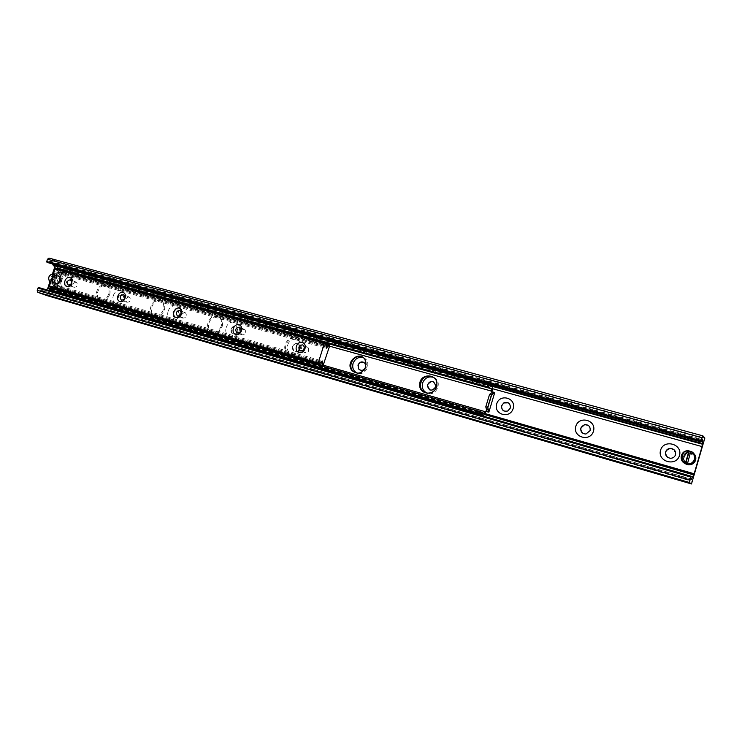 <?xml version="1.0" encoding="UTF-8"?>
<svg xmlns="http://www.w3.org/2000/svg" width="742" height="742" viewBox="0 0 742 742"><rect width="100%" height="100%" fill="white"/><g stroke="black" fill="none" stroke-linecap="round" stroke-linejoin="round"><path stroke-width="0.56" stroke-dasharray="3.71 2.78" d="M695.096 460.281C695.616 456.163 693.724 453.789 689.42 453.158C682.139 452.861 682.037 464.167 689.346 464.232C692.23 464.186 694.15 462.869 695.096 460.281M694.549 459.79C693.594 462.387 691.665 463.713 688.771 463.759C684.588 462.999 682.779 460.615 683.326 456.618C684.226 454.123 686.072 452.796 688.845 452.648C693.167 453.279 695.068 455.653 694.549 459.79C695.068 455.653 693.167 453.279 688.845 452.648C681.527 452.351 681.434 463.704 688.771 463.759C691.665 463.713 693.594 462.387 694.549 459.79M61.567 281.357C62.133 279.187 61.66 277.629 60.148 276.701C56.448 274.679 52.858 282.683 56.763 284.269C58.85 284.872 60.454 283.908 61.567 281.357M59.23 280.448C58.117 283.008 56.513 283.982 54.416 283.379C52.867 282.452 52.376 280.893 52.951 278.677C54.083 276.107 55.706 275.134 57.82 275.783C59.332 276.71 59.805 278.269 59.23 280.448C59.805 278.269 59.332 276.71 57.82 275.783C54.11 273.752 50.512 281.784 54.416 283.379C56.513 283.982 58.117 283.008 59.23 280.448M667.475 457.22L670.592 458.315C673.105 458.222 674.775 457.044 675.6 454.772L673.959 449.633M583.017 433.402L586.069 434.07L590.196 430.648C590.715 428.422 590.038 426.641 588.174 425.324M503.892 410.966L507.927 411.049L510.431 408.128C510.96 405.818 510.255 404.056 508.307 402.832M433.912 377.474C442.826 381.1 436.76 396.506 427.68 393.306M429.72 389.902C432.493 390.839 434.506 389.884 435.777 387.046L435.869 386.712C436.231 384.514 435.489 382.9 433.662 381.861M363.543 357.839C372.308 361.029 366.288 376.565 357.57 373.235M360.083 370.11C362.662 370.926 364.545 369.98 365.75 367.262L365.342 363.654L363.691 362.226M287.729 344.956C290.678 335.282 304.47 339.085 301.363 348.805C298.349 358.553 284.585 354.583 287.729 344.956M292.589 346.579L293.749 351.003C296.318 352.367 298.321 351.569 299.749 348.601L298.729 344.288C296.132 342.767 294.092 343.527 292.589 346.579M299.935 348.675L298.905 344.371C295.325 340.949 289.983 348.174 293.934 351.077C296.503 352.45 298.497 351.652 299.935 348.675M226.199 327.584C229.102 318.197 242.096 321.787 239.054 331.21C236.086 340.661 223.119 336.924 226.199 327.584M231.012 329.188L232.367 333.677C234.722 334.661 236.522 333.798 237.765 331.09L236.503 326.666C234.129 325.59 232.302 326.424 231.012 329.188M237.959 331.173L236.698 326.749C233.007 324.004 228.592 331.488 232.561 333.761C234.917 334.744 236.717 333.881 237.959 331.173M168.156 311.204C171.012 302.096 183.274 305.481 180.287 314.627C177.384 323.8 165.141 320.266 168.156 311.204M172.923 312.781L174.314 317.224C176.494 318.003 178.154 317.122 179.295 314.58L177.959 310.184C175.761 309.34 174.082 310.202 172.923 312.781M179.499 314.664L178.173 310.267C174.546 307.93 170.669 315.406 174.528 317.307C176.707 318.086 178.358 317.205 179.499 314.664M113.313 295.715C116.114 286.866 127.717 290.076 124.786 298.952C121.929 307.865 110.354 304.526 113.313 295.715M118.024 297.282C117.505 299.276 117.959 300.723 119.397 301.623C121.428 302.272 122.977 301.391 124.044 298.98L122.727 294.657C120.677 293.962 119.11 294.834 118.024 297.282M124.266 299.063L122.94 294.75C118.228 295.214 117.125 297.542 119.62 301.706C121.651 302.365 123.2 301.484 124.266 299.063M61.41 281.07C64.164 272.462 75.146 275.495 72.271 284.13C69.47 292.793 58.507 289.64 61.41 281.07M66.066 282.609C65.546 284.594 65.992 286.004 67.392 286.839C69.294 287.404 70.759 286.523 71.77 284.214L70.481 279.994C68.561 279.4 67.086 280.272 66.066 282.609M72.002 284.307L70.713 280.086C66.233 280.717 65.203 282.999 67.624 286.931C69.525 287.488 70.991 286.616 72.002 284.307M46.663 295.511L48.508 293.99L58.34 264.152L57.691 261.666L49.065 258.105M46.533 289.797L44.724 289.603L41.023 290.966L38.872 287.738L691.034 476.392M52.663 273.362L49.733 282.248M701.116 441.787L47.256 262.362L50.521 261.249L52.385 263.874M303.311 350.187L304.266 352.385C308.19 353.146 309.479 351.513 308.143 347.497L307.105 346.904L304.443 347.608M244.266 329.272C240.76 329.884 239.935 331.73 241.781 334.79C245.602 334.948 246.659 333.223 244.953 329.596L244.266 329.272M185.027 312.651C181.614 313.356 180.853 315.174 182.745 318.095C186.409 317.938 187.336 316.203 185.528 312.864L185.027 312.651M129.08 296.948C125.797 297.718 125.083 299.49 126.956 302.291C130.444 301.948 131.278 300.222 129.47 297.106L129.08 296.948M76.176 282.099C73.013 282.906 72.336 284.64 74.154 287.321C77.474 286.866 78.253 285.16 76.482 282.22L76.176 282.099M55.845 289.25L56.596 288.647L62.115 271.887L61.512 270.913L58.08 273.51L57.922 271.396L56.874 269.049L55.826 268.456M50.586 287.275L53.062 286.124L54.361 284.576L55.409 288.657M299.545 348.1C296.735 353.99 292.775 355.641 287.655 353.053C279.409 347.302 290.391 332.37 297.607 339.548C299.833 341.821 300.482 344.668 299.545 348.1M300.362 348.452C301.289 345.03 300.64 342.183 298.414 339.91C291.207 332.75 280.244 347.655 288.48 353.396C293.591 355.984 297.551 354.333 300.362 348.452M352.7 370.889C358.275 375.239 362.894 373.987 366.557 367.142L365.871 360.111L362.281 356.958M424.758 392.713C430.332 394.688 434.422 392.787 437.01 387.027L437.084 386.795C438.03 382.149 436.556 378.735 432.66 376.574M221.32 326.026C218.918 331.322 215.421 333.084 210.83 331.322C202.742 327.064 211.387 311.751 218.825 317.186C221.487 319.264 222.322 322.213 221.32 326.026M222.21 326.397C223.212 322.594 222.377 319.644 219.715 317.567C212.286 312.141 203.651 327.435 211.739 331.693C216.33 333.446 219.817 331.683 222.21 326.397M163.388 309.674C161.172 314.673 157.925 316.454 153.659 315.035C145.886 311.427 153.529 296.271 160.782 300.918C163.537 302.847 164.409 305.769 163.388 309.674M164.344 310.063C165.355 306.158 164.492 303.246 161.737 301.317C154.494 296.67 146.851 311.807 154.624 315.406C158.881 316.834 162.127 315.053 164.344 310.063M50.966 288.193L56.568 290.289L57.486 290.02M57.709 289.788L58.219 288.675L56.429 288.119L61.66 272.24L63.441 272.796L63.246 270.505M485.685 411.931L59.128 289.473L58.219 288.675M59.128 289.473L56.206 291.931M108.657 294.231C106.56 298.998 103.518 300.77 99.53 299.564C92.101 296.41 99.085 281.533 106.069 285.642C108.814 287.432 109.677 290.298 108.657 294.231M109.649 294.63C110.679 290.706 109.816 287.84 107.071 286.041C100.087 281.951 93.112 296.809 100.541 299.953C104.52 301.159 107.562 299.388 109.649 294.63M60.315 271.86L55.474 273.075L56.744 273.427L61.577 272.212L60.315 271.86L55.168 287.757L58.627 288.888L63.849 273.037L60.39 271.887M56.744 273.427L53.322 283.806L52.051 283.444L55.084 287.729L56.346 288.091L53.322 283.806M55.474 273.075L52.051 283.444M494.756 392.583L492.734 392.128L486.789 411.708M491.825 391.72L492.734 392.128M491.779 391.859L491.213 391.544M59.258 289.074L58.627 288.888M63.849 273.037L491.927 391.368M58.089 266.582L63.58 268.808L64.61 272.824M64.48 273.214L63.441 272.796M690.691 451.424L687.315 464.307M694.373 459.975C696.191 453.9 686.016 451.062 684.309 457.137C682.473 463.175 692.648 466.078 694.373 459.975M694.874 460.077C693.928 462.674 692.008 463.991 689.114 464.047C681.805 463.982 681.889 452.657 689.188 452.954C693.501 453.585 695.393 455.959 694.874 460.077M51.662 283.212L54.769 273.789L55.715 274.048L52.608 283.481L50.53 282.776M53.637 273.344L54.769 273.789M55.715 274.048L54.389 273.752L51.402 282.795L52.608 283.481M60.575 281.014C60.176 275.978 58.293 275.449 54.936 279.419C55.325 284.446 57.208 284.974 60.575 281.014M60.631 280.995C59.518 283.546 57.913 284.52 55.826 283.917C51.921 282.331 55.511 274.308 59.221 276.33C60.733 277.267 61.206 278.825 60.631 280.995M58.34 264.152L704.362 441.008M57.691 261.666L704.854 438.03M48.508 293.99L692.574 481.493M39.883 289.909L690.765 478.85M42.331 290.808L690.737 479.091M44.724 289.603L691.006 476.614M45.429 289.538L691.034 476.271L45.373 289.519M46.06 289.779L692.926 476.883L46.115 289.797M50.558 289.436L484.489 414.565M50.66 289.13L484.712 414.221M50.688 289.028L484.776 414.11M50.818 288.657L485.008 413.674M50.846 288.564L485.064 413.572M60.584 269.402L492.428 388.678M58.006 266.832L490.156 385.766M58.034 266.758L489.813 385.571M51.717 262.371L701.876 440.368M49.297 261.388L702.09 439.987M56.624 268.78L325.58 343.138M56.874 269.049L325.757 343.407M57.922 271.396L326.341 345.93M57.857 272.314L326.202 346.959M58.878 272.722L326.146 347.089M59.36 271.971L326.369 346.134M61.512 270.913L325.923 344.121M62.115 271.887L329.587 346.06M56.596 288.647L58.089 289.074M54.518 286.681L320.906 362.94M54.583 285.763L321.481 362.04M53.554 285.373L321.499 361.938M53.062 286.124L321.045 362.829M50.883 287.228L319.218 364.276M483.942 413.331L56.513 290.27M492.799 392.082L486.928 411.402M62.81 272.62L57.579 288.499M486.613 410.113L491.89 392.722M329.559 346.18L63.571 272.407M491.992 386.823L63.58 268.808M682.946 461.561C680.859 456.024 682.798 452.676 688.771 451.507L691.785 452.147M685.664 463.722C690.199 465.484 693.436 464.251 695.393 460.021L694.317 454.494M694.28 454.447L689.16 451.822M688.743 451.813C682.306 453.501 680.804 457.118 684.245 462.683M59.731 280.578C58.395 283.639 56.475 284.807 53.962 284.093L53.943 284.084C49.269 282.155 53.6 272.537 58.043 274.976C59.852 276.098 60.417 277.962 59.731 280.578M51.467 283.045C56.754 281.153 57.811 278.009 54.648 273.631L58.043 274.976C59.583 275.328 60.158 277.202 59.777 280.597C58.442 283.657 56.503 284.817 53.962 284.093L51.69 283.221M54.389 273.752C57.468 277.916 56.475 280.93 51.402 282.795M59.703 280.587C59.193 274.141 56.782 273.464 52.487 278.547C52.988 284.993 55.39 285.67 59.703 280.587M60.148 276.701L59.221 276.33M56.763 284.269L55.826 283.917M41.023 290.966L690.858 479.851M50.521 261.249L702.535 439.468M304.266 352.376L301.057 350.994M308.143 347.497L303.571 345.457M241.781 334.79L237.579 333.037M244.953 329.596L239.981 327.472M182.755 318.095L177.922 316.138M185.528 312.864L180.213 310.657M126.956 302.291L121.669 300.195M129.47 297.106L123.858 294.834M74.154 287.321L68.514 285.132M76.482 282.22L70.611 279.892M58.08 273.51L326.257 348.276M61.818 270.876L325.886 343.973M54.361 284.576L322.213 360.964M287.655 353.053L288.471 353.396M297.607 339.548L298.414 339.91M365.138 359.768L365.871 360.111M436.444 386.48L437.084 386.795M210.83 331.322L211.739 331.693M218.825 317.186L219.715 317.567M153.659 315.025L154.624 315.406M160.791 300.918L161.737 301.317M99.53 299.564L100.541 299.953M106.069 285.642L107.071 286.05M483.969 413.35L56.568 290.289M687.936 450.746L688.771 451.507C683.104 452.008 681.175 455.365 682.983 461.598"/><path stroke-width="1.11" d="M660.584 450.199C663.793 438.745 682.909 444.022 679.477 455.532C676.166 467.089 657.087 461.589 660.584 450.199M665.63 451.924C665.138 455.532 666.77 457.638 670.527 458.268C673.04 458.176 674.71 456.998 675.545 454.716C676.008 451.006 674.302 448.891 670.434 448.381C668.013 448.548 666.418 449.726 665.63 451.924M673.959 449.633L670.499 448.428C665.286 449.977 664.285 452.908 667.475 457.22M575.829 426.279C578.992 415.232 596.818 420.148 593.461 431.25C590.205 442.39 572.416 437.261 575.829 426.279M580.856 427.986C580.402 431.779 582.108 433.782 585.976 434.014L590.103 430.592C590.511 426.65 588.712 424.647 584.705 424.6L580.856 427.986M588.174 425.324L584.798 424.656C580.225 426.808 579.623 429.72 583.017 433.402M496.676 403.936C499.783 393.26 516.451 397.87 513.149 408.582C509.958 419.341 493.328 414.546 496.676 403.936M501.666 405.624C501.406 410.076 503.456 411.866 507.806 410.985L510.311 408.063C510.468 403.36 508.298 401.635 503.79 402.906L501.666 405.624M508.307 402.832L503.911 402.971C500.878 405.716 500.869 408.378 503.892 410.966M427.68 393.306C423.228 391.451 421.521 388.02 422.578 383.02C424.916 377.697 428.69 375.851 433.912 377.474M427.531 384.681L427.346 385.59C429.08 391.099 431.844 391.563 435.637 386.972L435.721 386.638C434.413 380.646 431.677 379.997 427.531 384.681M433.662 381.861C430.443 380.98 428.384 382.251 427.494 385.664L429.72 389.902M357.57 373.235C353.517 371.417 352.014 368.134 353.062 363.394C355.233 358.377 358.729 356.522 363.543 357.839M357.978 365.045L358.562 368.913C361.345 371.25 363.682 370.675 365.583 367.188L365.175 363.58C362.421 360.946 360.018 361.437 357.978 365.045M363.691 362.226C358.97 362.031 357.319 364.285 358.729 368.987L360.083 370.11M704.854 438.03L691.488 483.96L689.355 482.486L690.635 477.023L690.858 479.851L693.974 474.388L702.053 446.582L702.535 439.468L701.014 441.898L702.071 437.78L702.915 435.86L704.854 438.03M38.872 287.738L37.972 288.026L37.221 290.298L37.768 292.292L46.663 295.511M49.733 282.248L47.822 288.202L46.533 289.797M52.385 263.874L53.999 265.729L54.518 267.723L52.663 273.362M48.963 258.068L702.915 435.86L48.963 258.068L47.479 259.255L46.727 261.518L47.256 262.362M299.1 352.506C293.415 350.938 296.587 340.847 302.263 342.489C307.986 344.019 304.786 354.175 299.1 352.506M300.621 350.91C304.09 350.512 305.073 348.694 303.571 345.457L302.523 344.863C298.998 345.308 298.043 347.154 299.657 350.382L300.621 350.91M304.443 347.608L303.311 350.187M235.845 334.512C230.484 333.037 233.6 323.262 238.933 324.801C244.322 326.248 241.187 336.089 235.845 334.512M237.421 333C240.909 332.416 241.762 330.57 239.981 327.472L239.286 327.139C235.761 327.76 234.926 329.615 236.781 332.704L237.421 333M176.244 317.567C171.179 316.185 174.24 306.696 179.276 308.153C184.35 309.507 181.28 319.06 176.244 317.567M177.876 316.129C181.28 315.433 182.059 313.616 180.213 310.657L179.703 310.444C176.271 311.158 175.511 312.994 177.412 315.934L177.876 316.129M119.991 301.577C115.214 300.269 118.219 291.05 122.968 292.431C127.772 293.711 124.758 302.986 119.991 301.577M121.669 300.195C124.971 299.453 125.695 297.663 123.858 294.834L123.469 294.676C120.158 295.455 119.443 297.245 121.326 300.065L121.326 300.065M66.826 286.458C62.3 285.225 65.25 276.265 69.748 277.573C74.283 278.779 71.325 287.794 66.826 286.458M68.542 285.141C71.714 284.353 72.401 282.609 70.611 279.901L70.304 279.78C67.123 280.587 66.446 282.34 68.264 285.039L68.542 285.141M324.31 343.592L324.959 342.85L325.757 343.407L326.257 348.276L329.216 345.03L329.587 346.06L322.918 366.029L322.213 360.964L319.218 364.276L318.337 364.09L318.225 363.005L324.31 343.592L55.038 269.049L49.464 285.958L50.586 287.275M55.789 268.446L324.959 342.85L55.826 268.456L55.038 269.049M55.409 288.657L322.918 366.029M365.825 366.798C362.161 373.662 357.533 374.914 351.949 370.555C344.64 362.189 359.712 349.788 365.138 359.768L365.825 366.798M362.281 356.958C354.973 353.507 347.2 364.832 352.7 370.889L351.949 370.555M436.379 386.712C433.847 396.395 419.007 394.512 419.694 384.69C419.666 371.77 440.201 373.847 436.444 386.48L436.379 386.712M432.66 376.574C425.862 374.951 421.762 377.761 420.352 385.005C420.408 388.493 421.873 391.062 424.758 392.713M479.026 413.424L480.278 413.841L480.881 411.856L479.629 411.439L479.026 413.424L50.539 289.779L51.068 288.174L479.629 411.439M480.881 411.856L483.969 413.35L485.268 411.161L486.214 411.43L486.613 410.113M51.068 288.174L50.539 289.779M56.206 291.931L50.437 289.797M489.006 385.117L487.763 384.681L487.16 386.665L488.403 387.092L489.006 385.117L491.992 386.823C492.605 387.445 492.586 388.966 491.927 391.368L491.825 391.72M487.16 386.665L57.672 268.14L58.201 266.536L57.672 268.14M57.561 268.177L63.246 270.505M488.403 387.092L491.399 388.78L491.213 391.544L492.883 391.962L489.562 394.392L491.482 394.93L494.71 392.611L492.883 391.962M487.763 384.681L58.201 266.536M488.839 411.949L487.717 407.339L485.797 406.792L486.919 411.597L488.876 412.153L494.71 392.611M485.797 406.792L489.562 394.392M487.717 407.339L491.482 394.93M480.278 413.841L483.404 415.325C484.174 415.316 484.934 414.184 485.685 411.931L485.834 411.439L488.876 412.153M486.919 411.597L486.214 411.43M485.834 411.439L485.268 411.161M687.036 464.075L687.843 464.158C695.347 464.872 697.842 453.854 690.765 451.303L687.315 464.307L685.385 463.296L688.956 451.071L690.691 451.424M685.627 463.824L689.346 451.09M53.443 273.483L53.619 273.334C48.332 275.31 47.312 278.454 50.512 282.776L53.443 273.483C48.388 275.356 47.395 278.371 50.465 282.526M46.542 295.483L691.479 483.951L46.607 295.502M37.768 292.292L689.355 482.486M37.221 290.298L689.735 480.13M37.972 288.026L690.635 477.023M690.737 479.091L691.349 479.276M691.006 476.614L692.518 477.05M691.034 476.271L692.74 476.763L691.034 476.271M47.636 288.592L50.558 289.436M484.489 414.565L693.798 474.926M47.738 288.286L50.66 289.13M484.712 414.221L693.918 474.509M47.822 288.202L50.688 289.028M484.776 414.11L693.974 474.388M47.933 287.831L50.818 288.657M485.008 413.674L694.113 473.878M47.924 287.729L50.846 288.564M485.064 413.572L694.141 473.758M54.518 267.723L60.584 269.402M492.428 388.678L702.053 446.582M53.999 265.729L58.006 266.832M490.156 385.766L702.442 444.198M53.368 265.469L58.034 266.758M489.813 385.571L702.303 444.05M52.858 264.94L702.284 443.521M701.876 440.368L702.628 440.572M46.727 261.518L701.171 440.869M47.479 259.255L702.071 437.78M326.146 347.089L326.962 347.312M326.369 346.134L327.417 346.431M325.923 344.121L329.216 345.03M55.557 288.99L322.724 365.76M320.906 362.94L322.13 363.292M321.481 362.04L322.269 362.272M318.958 364.359L50.558 287.265L318.93 364.35M49.733 286.959L318.337 364.09M49.464 285.958L318.225 363.005M63.061 270.394L491.399 388.78M491.89 392.722L492.169 391.813M491.371 391.062L329.559 346.18M323.568 365.277L485.11 411.652M55.993 291.866L483.348 415.297M685.385 463.296C678.29 460.634 681.508 449.624 688.956 451.071M687.936 450.746L689.058 450.83L687.936 450.746C680.627 450.422 678.466 461.07 685.339 463.592M691.785 452.147C695.078 453.928 696.358 456.571 695.644 460.077C694.493 463.212 692.165 464.798 688.678 464.844L686.202 464.279L682.946 461.561M690.654 451.544C697.795 454.169 694.558 465.28 687.083 463.778M684.245 462.683L685.664 463.722M38.63 287.516L691.006 476.178M46.996 262.39L701.014 441.898M301.057 350.994L299.657 350.382M237.579 333.037L236.781 332.704M177.922 316.138L177.412 315.934M325.886 343.973L329.457 344.965M419.694 384.69L420.352 385.005M483.404 415.325L56.095 291.903M690.756 451.303C697.823 453.844 695.328 464.863 687.843 464.158L682.983 461.598M50.512 282.776C47.256 278.408 48.286 275.263 53.619 273.334L53.619 273.334"/></g></svg>
